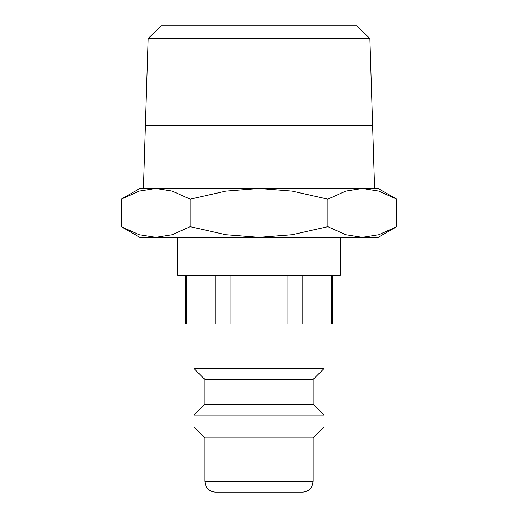 <?xml version="1.0" encoding="UTF-8"?>
<svg xmlns="http://www.w3.org/2000/svg" width="518" height="518" viewBox="0 0 518 518"><rect width="100%" height="100%" fill="white"/><g stroke="black" fill="none" stroke-linecap="round" stroke-linejoin="round"><path stroke-width="0.78" d="M193.946 324.054L193.946 368.505L204.791 379.344L204.791 404.28L193.946 415.125L193.946 427.046L204.791 437.891L204.791 481.261L313.209 481.261L313.209 437.891L324.054 427.046L324.054 415.125L313.209 404.28L313.209 379.344L324.054 368.505L324.054 324.054M204.791 481.261L205.899 486.026L207.116 487.969C209.324 490.65 212.166 492.022 215.63 492.1L302.37 492.1C305.834 492.022 308.676 490.65 310.884 487.969L312.101 486.026L313.209 481.261M302.745 275.265L302.745 324.054L332.18 324.054L332.18 275.265M185.82 275.265L185.82 324.054L186.318 324.054L186.318 275.265M177.687 237.315L177.687 275.265L340.313 275.265L340.313 237.315M396.71 199.177L378.263 188.526L362.283 188.526L378.865 191.142L396.71 199.177L396.71 226.664L378.865 234.706L362.283 237.315L378.263 237.315L396.71 226.664M155.717 188.526L172.3 191.142L190.145 199.177L225.829 191.142L259 188.526L139.737 188.526L121.29 199.177L139.135 191.142L155.717 188.526L143.441 188.526L145.403 125.699L372.597 125.699L374.559 188.526L362.283 188.526L345.7 191.142L327.855 199.177L292.171 191.142L259 188.526L362.283 188.526M121.29 226.664L139.737 237.315L362.283 237.315L345.7 234.706L327.855 226.664L292.171 234.706L259 237.315L225.829 234.706L190.145 226.664L172.3 234.706L155.717 237.315L139.135 234.706L121.29 226.664L121.29 199.177M148.129 38.5L161.117 25.9L356.883 25.9L369.871 38.5L372.591 125.589L145.409 125.589L148.129 38.5L369.871 38.5M190.145 226.664L190.145 199.177M327.855 226.664L327.855 199.177M230.063 275.265L230.063 324.054L215.255 324.054L215.255 275.265M215.255 324.054L186.318 324.054M302.745 324.054L230.063 324.054M287.937 324.054L287.937 275.265M331.682 324.054L331.682 275.265M204.791 437.891L313.209 437.891M193.946 427.046L324.054 427.046M193.946 415.125L324.054 415.125M204.791 404.28L313.209 404.28M204.791 379.344L313.209 379.344M193.946 368.505L324.054 368.505"/></g></svg>

